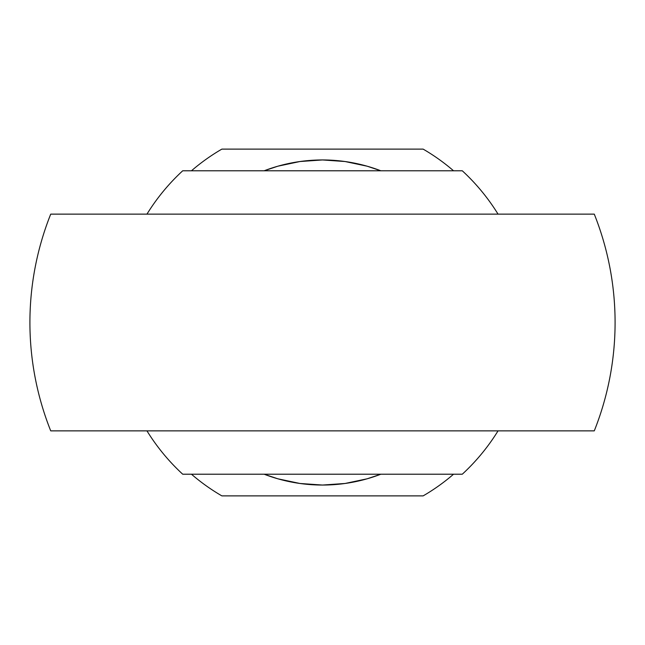 <?xml version="1.0" encoding="UTF-8"?>
<svg xmlns="http://www.w3.org/2000/svg" width="645" height="645" viewBox="0 0 645 645"><rect width="100%" height="100%" fill="white"/><g stroke="black" fill="none" stroke-linecap="round" stroke-linejoin="round"><path stroke-width="0.97" d="M322.5 430.868L594.279 430.868A292.588 292.588 0 0 0 594.279 214.132L50.721 214.132A292.588 292.588 0 0 0 50.721 430.868L322.5 430.868M191.452 474.212A200.474 200.474 0 0 0 221.864 495.884L423.136 495.884A200.474 200.474 0 0 0 453.548 474.212M264.144 474.212A162.548 162.548 0 0 0 380.856 474.212L367.142 478.8L345.043 483.476L322.5 485.048L299.957 483.476L277.858 478.8L264.144 474.212M380.856 170.788A162.548 162.548 0 0 0 264.144 170.788L277.858 166.2L299.957 161.524L322.5 159.952L345.043 161.524L367.142 166.2L380.856 170.788M453.548 170.788A200.474 200.474 0 0 0 423.136 149.116L221.864 149.116A200.474 200.474 0 0 0 191.452 170.788M146.955 214.132A206.295 206.295 0 0 1 182.712 170.788L462.288 170.788A206.295 206.295 0 0 1 498.045 214.132M498.045 430.868A206.295 206.295 0 0 1 462.288 474.212L182.712 474.212A206.295 206.295 0 0 1 146.955 430.868"/></g></svg>
